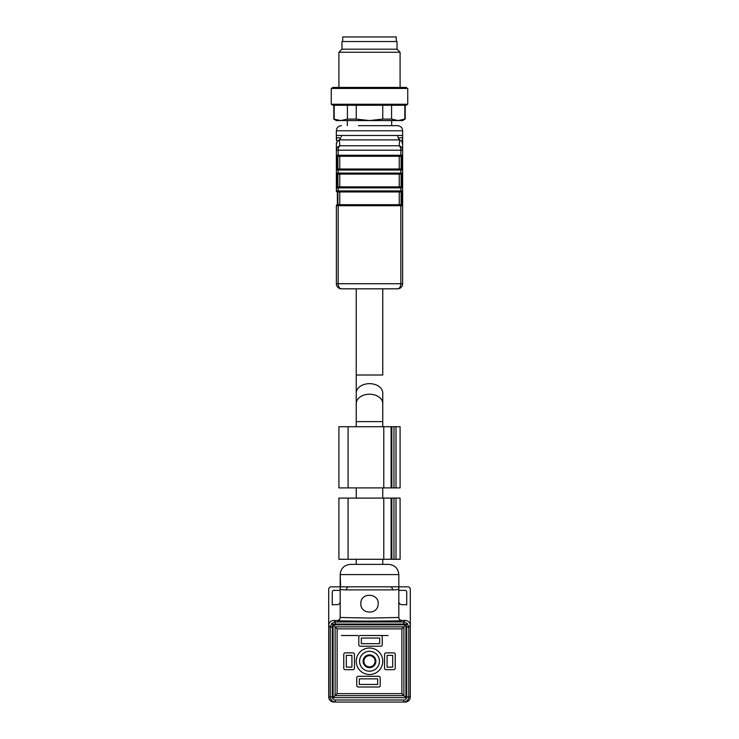 <?xml version="1.0" encoding="UTF-8"?>
<svg xmlns="http://www.w3.org/2000/svg" width="739" height="739" viewBox="0 0 739 739"><rect width="100%" height="100%" fill="white"/><g stroke="black" fill="none" stroke-linecap="round" stroke-linejoin="round"><path stroke-width="1.11" d="M382.756 421.618L356.244 421.618L356.244 393.028A13.256 9.376 180 0 1 369.5 383.652A13.256 9.376 180 0 1 382.756 393.028L382.756 426.717M358.406 125.667L397.545 125.667L391.679 125.667L391.679 120.568M398.256 138.027C401.295 137.574 402.755 137.713 402.635 138.461L402.644 135.477L397.545 135.477L398.256 138.027L399.697 139.893L399.189 145.777L399.697 139.893L401.84 141.602L402.644 144.308L402.644 190.93A1.016 1.016 0 0 1 401.619 191.955L339.755 191.955L339.755 204.703L337.889 204.703L337.889 191.955L337.381 191.955A1.016 1.016 0 0 1 336.356 190.93L336.356 144.308L337.16 141.602L336.365 138.461L336.337 140.216M336.356 283.73L336.356 205.719A1.016 1.016 0 0 1 337.381 204.703L401.619 204.703A1.016 1.016 0 0 1 402.644 205.719L402.644 283.73A5.099 5.099 0 0 1 397.545 288.829L341.455 288.829A5.099 3.298 -90 0 1 338.157 283.73L400.843 283.73L400.843 205.719L338.157 205.719L338.157 283.73L336.356 283.73A5.099 5.099 0 0 0 341.455 288.829M336.356 143.08L336.356 144.308M402.644 170.025L400.843 170.025A1.016 0.656 90 0 0 400.187 169.009L337.889 169.009L337.889 156.262L337.381 156.262A1.016 1.016 0 0 1 336.356 155.245L336.356 170.025A1.016 1.016 0 0 1 337.381 169.009L401.619 169.009A1.016 1.016 0 0 1 402.644 170.025A1.016 1.016 0 0 0 401.619 169.009L401.619 156.262L337.381 156.262L337.381 169.009A1.016 1.016 0 0 0 336.356 170.025L338.157 170.025L338.157 173.092L400.843 173.092L400.843 170.025L338.157 170.025A1.016 0.656 90 0 1 338.813 169.009M401.111 186.856L401.111 174.108L339.755 174.108L339.755 186.856L337.889 186.856L337.889 174.108L337.381 174.108A1.016 1.016 0 0 1 336.356 173.092L336.356 187.872A1.016 1.016 0 0 1 337.381 186.856L401.619 186.856A1.016 1.016 0 0 1 402.644 187.872A1.016 1.016 0 0 0 401.619 186.856L401.619 174.108L337.381 174.108L337.381 186.856A1.016 1.016 0 0 0 336.356 187.872L338.157 187.872L338.157 190.93L400.843 190.93L400.843 187.872L338.157 187.872A1.016 0.656 90 0 1 338.813 186.856M402.663 140.17L402.644 144.308L402.635 138.461L401.84 141.602M400.187 191.955A1.016 0.656 90 0 0 400.843 190.93L402.644 190.93L402.644 205.719A1.016 1.016 0 0 0 401.619 204.703L401.619 191.955L337.381 191.955L337.381 204.703A1.016 1.016 0 0 0 336.356 205.719L338.157 205.719A1.016 0.656 90 0 1 338.813 204.703M397.545 135.477L336.356 135.477L336.365 138.461C336.245 137.713 337.705 137.574 340.744 138.027L339.303 139.893L339.811 145.777L339.303 139.893L337.16 141.602L339.303 139.893L399.697 139.893M341.455 135.477L341.261 136.826M397.545 288.829A5.099 3.298 -90 0 0 400.843 283.73L402.644 283.73M336.356 150.193A5.099 4.665 -0 0 1 339.811 145.777A5.099 3.298 90 0 0 338.157 150.193L338.157 155.245L400.843 155.245L400.843 150.193L336.356 150.193M399.189 145.777A5.099 3.298 90 0 1 400.843 150.193L402.644 150.193A5.099 4.665 -0 0 0 399.189 145.777L339.811 145.777M401.111 191.955L401.111 204.703L399.245 204.703L399.245 191.955M399.245 169.009L399.245 156.262L339.755 156.262L339.755 169.009M401.111 156.262L401.111 169.009M338.813 191.955A1.016 0.656 90 0 1 338.157 190.93L336.356 190.93A1.016 1.016 0 0 0 337.381 191.955M338.813 174.108A1.016 0.656 90 0 1 338.157 173.092L336.356 173.092A1.016 1.016 0 0 0 337.381 174.108M400.187 174.108A1.016 0.656 90 0 0 400.843 173.092L402.644 173.092A1.016 1.016 0 0 1 401.619 174.108M338.813 156.262A1.016 0.656 90 0 1 338.157 155.245L336.356 155.245A1.016 1.016 0 0 0 337.381 156.262M400.187 156.262A1.016 0.656 90 0 0 400.843 155.245L402.644 155.245A1.016 1.016 0 0 1 401.619 156.262M348.087 487.897L400.095 487.897L400.095 426.717L338.905 426.717L338.905 487.897L348.087 487.897L348.087 426.717M348.087 559.284L400.095 559.284L400.095 498.095L338.905 498.095L338.905 559.284L348.087 559.284L348.087 498.095M382.756 559.284L382.756 564.384L350.378 564.384L388.622 564.384C394.811 564.984 398.21 568.383 398.82 574.582L340.18 574.582L340.624 586.821A3.058 2.928 180 0 0 340.18 588.327L340.18 617.49L369.5 618.053L398.82 617.49L398.82 586.821L340.624 586.821M336.384 88.449L407.743 88.449L407.743 104.254L331.257 104.254L331.257 88.449L336.384 88.449M331.257 104.254L333.021 105.271L405.979 105.271L407.743 104.254M347.422 119.099L356.253 119.099L369.5 120.568L336.356 120.568L333.806 119.099L340.799 120.568L347.422 119.099L347.422 105.271M334.176 105.271L334.176 119.099M356.253 105.271L356.253 119.099M382.747 119.099L391.578 119.099L398.201 120.568L369.5 120.568L382.747 119.099L382.747 105.271M391.578 105.271L391.578 119.099M404.824 119.099L402.644 120.568L398.201 120.568L404.824 119.099L404.824 105.271M331.257 88.449L333.021 87.424L405.979 87.424L407.743 88.449M338.905 87.424L338.905 52.247L400.095 52.247L400.095 87.424M338.905 52.247L341.963 49.19L397.037 49.19L400.095 52.247M341.963 49.19L341.963 41.541L397.037 41.541L397.037 49.19M396.27 41.541L396.27 36.95L342.73 36.95L342.73 41.541M360.318 635.512L380.714 635.512A1.533 1.533 0 0 1 382.248 637.036L382.248 644.685A1.533 1.533 0 0 1 380.714 646.219L360.318 646.219A1.533 1.533 0 0 1 358.794 644.685L358.794 637.036A1.533 1.533 0 0 1 360.318 635.512M331.728 623.485L333.252 625.009L331.58 623.633A2.041 1.995 -144 0 1 331.728 623.485L331.728 623.485A2.041 1.995 54 0 1 331.876 623.337L333.252 624.834L405.748 624.834A3.058 3.058 -45 0 0 403.679 624.03L335.321 624.03A3.058 3.058 45 0 0 333.252 624.834L337.123 628.88L337.123 693.635L401.877 693.635L405.923 697.681L333.077 697.681L333.077 625.009A3.058 3.058 45 0 0 332.264 627.088L330.231 627.088L328.707 625.563L328.707 696.951A5.099 5.099 -0 0 0 333.806 702.05A5.099 5.099 180 0 1 328.707 696.951L330.231 696.951L330.231 627.088L331.709 623.476L335.321 621.989L403.679 621.989L407.291 623.476L408.769 627.088L408.769 696.951C408.408 699.99 406.709 701.69 403.67 702.05L333.806 702.05M332.264 627.088L332.264 696.951A3.058 3.058 180 0 0 335.33 700.009L403.67 700.009A3.058 3.058 180 0 0 406.736 696.951L410.293 696.951A5.099 5.099 180 0 1 405.194 702.05L404.649 702.05L405.194 702.05A5.099 5.099 -0 0 0 410.293 696.951L410.293 589.362A2.55 2.55 180 0 0 407.743 586.821L398.82 586.821L398.82 588.327C399.577 589.362 397.49 589.879 392.548 589.879L346.452 589.879C341.51 589.879 339.423 589.362 340.18 588.327L340.18 586.821L331.257 586.821A2.55 2.55 -0 0 0 328.707 589.362L328.707 625.563A5.099 5.099 45 0 1 333.806 620.464L335.321 621.989L335.321 624.03M334.351 604.659L337.123 604.659A3.058 3.058 0 0 0 340.18 601.601L340.18 590.387L333.806 590.387A1.533 1.533 0 0 0 332.282 591.911L332.282 604.899A5.099 5.099 -0 0 1 333.806 604.659A5.099 5.099 180 0 0 332.282 604.899L332.282 591.911A1.533 1.533 0 0 1 333.806 590.387M398.82 590.387L405.194 590.387A1.533 1.533 0 0 1 406.718 591.911L406.718 604.899A5.099 5.099 180 0 0 405.194 604.659L401.877 604.659A3.058 3.058 0 0 1 398.82 601.601A3.058 3.058 0 0 0 401.877 604.659M403.679 624.03L403.679 621.989L405.194 620.464L401.877 620.548C403.439 621.277 335.561 621.277 337.123 620.548L333.806 620.464M356.752 677.829L356.752 685.478A1.533 1.533 0 0 0 358.286 687.011L378.682 687.011A1.533 1.533 0 0 0 380.206 685.478L380.206 677.829A1.533 1.533 0 0 0 378.682 676.305L358.286 676.305A1.533 1.533 0 0 0 356.752 677.829M356.244 661.257A13.256 13.256 0 0 0 376.133 672.739A13.256 13.256 0 0 0 376.133 649.775A13.256 13.256 0 0 0 356.244 661.257M354.461 654.375L354.461 668.139A1.533 1.533 0 0 1 352.928 669.673L345.279 669.673A1.533 1.533 0 0 1 343.755 668.139L343.755 654.375A1.533 1.533 0 0 1 345.279 652.851L352.928 652.851A1.533 1.533 0 0 1 354.461 654.375M384.539 654.375L384.539 668.139A1.533 1.533 0 0 0 386.072 669.673L393.721 669.673A1.533 1.533 0 0 0 395.245 668.139L395.245 654.375A1.533 1.533 0 0 0 393.721 652.851L386.072 652.851A1.533 1.533 0 0 0 384.539 654.375M335.33 700.009L335.33 702.05L334.351 702.05L335.33 702.05C332.291 701.69 330.592 699.99 330.231 696.951L332.264 696.951M405.194 702.05L403.67 702.05L403.67 700.009M337.123 693.635L335.1 695.658L403.9 695.658L403.9 626.857L401.877 628.88L337.123 628.88M337.123 620.464A3.058 3.058 -90 0 0 340.18 617.407M398.82 617.407A3.058 3.058 90 0 0 401.877 620.464M405.194 620.464A5.099 5.099 -45 0 1 410.293 625.563L408.769 627.088L406.736 627.088A3.058 3.058 -45 0 0 405.923 625.009L405.923 697.681M346.452 589.879A3.058 2.402 90 0 1 348.854 586.821L390.146 586.821A3.058 2.402 90 0 1 392.548 589.879M360.835 603.643C360.272 614.035 377.121 615.245 378.072 604.918C380.308 593.075 360.355 591.625 360.835 603.643M398.376 586.821A3.058 2.928 0 0 1 398.82 588.327M333.077 697.681L335.1 695.658L335.1 626.857L403.9 626.857L407.42 623.633A2.041 1.995 144 0 0 407.272 623.485L407.291 623.476A2.041 1.995 -54 0 0 407.124 623.337L405.748 625.009L407.272 623.485M387.088 667.123L392.695 667.123L392.695 655.391L387.088 655.391L387.088 667.123M377.657 684.462L359.302 684.462L359.302 678.855L377.657 678.855L377.657 684.462M346.305 667.123L346.305 655.391L351.912 655.391L351.912 667.123L346.305 667.123M361.343 643.669L379.698 643.669L379.698 638.062L361.343 638.062L361.343 643.669M379.44 661.257A9.94 9.94 0 0 0 364.53 652.648A9.94 9.94 0 0 0 364.53 669.867A9.94 9.94 0 0 0 379.44 661.257M375.107 661.257A5.607 5.607 0 0 0 366.692 656.398A5.607 5.607 0 0 0 366.692 666.116A5.607 5.607 0 0 0 375.107 661.257M375.874 661.257A6.374 6.374 0 0 1 366.313 666.781A6.374 6.374 0 0 1 366.313 655.742A6.374 6.374 0 0 1 375.874 661.257M404.649 604.659L405.194 604.659A5.099 5.099 -0 0 1 406.718 604.899L406.718 591.911A1.533 1.533 0 0 0 405.194 590.387M328.707 625.563L328.707 589.362M404.649 702.05L403.67 702.05M340.18 586.821L340.18 574.582C340.79 568.383 344.189 564.984 350.378 564.384L356.244 564.384L356.244 559.284M341.455 635.512L358.027 635.512M380.973 635.512L388.067 635.512M402.644 205.719L400.843 205.719A1.016 0.656 90 0 0 400.187 204.703M402.644 187.872L400.843 187.872A1.016 0.656 90 0 0 400.187 186.856M402.644 135.477L402.644 130.766L336.356 130.766C336.661 127.671 338.36 125.972 341.455 125.667M399.245 174.108L399.245 186.856M382.756 288.829L382.756 375.006L356.244 375.006L356.244 288.829M382.756 403.586A13.256 9.376 180 0 0 369.5 394.21A13.256 9.376 180 0 0 356.244 403.586L356.244 375.006M383.781 487.897L383.781 426.717M396.012 487.897L396.012 426.717M393.97 487.897L393.97 426.717M391.846 487.897L391.846 426.717M391.088 487.897L391.088 426.717M383.781 559.284L383.781 498.095M391.088 559.284L391.088 498.095M391.846 559.284L391.846 498.095M393.97 559.284L393.97 498.095M396.012 559.284L396.012 498.095M406.736 696.951L406.736 627.088M401.877 693.635L401.877 628.88M401.877 620.548A3.058 3.058 -0 0 1 398.82 617.49M337.123 620.548A3.058 3.058 180 0 0 340.18 617.49M356.244 403.586L356.244 426.717M347.321 125.667L347.321 120.568M336.356 135.477L336.356 130.766M402.644 130.766C402.422 127.755 400.723 126.055 397.545 125.667M356.244 487.897L356.244 498.095M382.756 487.897L382.756 498.095M333.806 119.099L333.806 105.271M405.194 119.099L405.194 105.271M388.622 564.384C394.811 564.984 398.21 568.383 398.82 574.582L398.82 586.821M340.18 574.582C340.79 568.383 344.189 564.984 350.378 564.384"/></g></svg>
